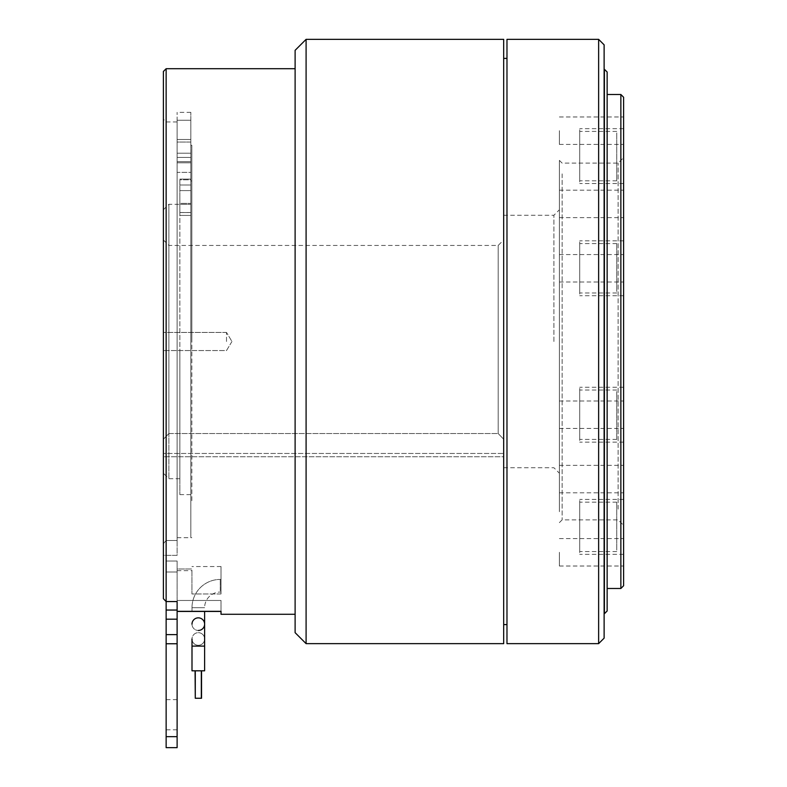 <?xml version="1.0" encoding="UTF-8"?>
<svg xmlns="http://www.w3.org/2000/svg" width="787" height="787" viewBox="0 0 787 787"><rect width="100%" height="100%" fill="white"/><g stroke="black" fill="none" stroke-linecap="round" stroke-linejoin="round"><path stroke-width="0.59" stroke-dasharray="3.94 2.95" d="M191.998 607.692A28.263 28.263 0 0 1 220.262 579.429A28.263 28.263 0 0 0 191.998 607.692L204.62 607.692A15.642 15.642 0 0 1 220.262 592.05A15.642 15.642 0 0 0 204.62 607.692L191.998 607.692L204.62 607.692L191.998 607.692L191.998 611.44L191.998 607.692M191.998 624.16A6.316 6.316 0 0 0 198.304 630.466A6.316 6.316 0 0 1 191.998 624.16A6.316 6.316 0 0 0 198.304 630.466A6.316 6.316 0 0 0 204.62 624.16A6.316 6.316 0 0 0 198.304 617.844A6.316 6.316 0 0 1 204.62 624.16M191.998 646.107L191.998 670.809L204.62 670.809L204.62 646.107L191.998 646.107L204.62 646.107L191.998 646.107L191.998 638.975A6.316 6.316 0 0 0 198.304 645.291A6.316 6.316 0 0 0 204.62 638.975A6.316 6.316 0 0 0 198.304 632.669A6.316 6.316 0 0 0 191.998 638.975A6.316 6.316 0 0 0 198.304 645.291A6.316 6.316 0 0 0 204.62 638.975A6.316 6.316 0 0 0 198.304 632.669A6.316 6.316 0 0 0 191.998 638.975A6.316 6.316 0 0 0 198.304 645.291A6.316 6.316 0 0 0 204.62 638.975A6.316 6.316 0 0 0 198.304 632.669M623.609 268.288L623.609 254.565L623.609 268.288M559.39 268.288L559.39 254.565L559.39 268.288M623.609 479.086L623.609 465.363L623.609 479.086M559.39 479.086L559.39 465.363L559.39 479.086M623.609 414.71L623.609 400.986L623.609 414.71M559.39 414.71L559.39 400.986L559.39 414.71M623.609 203.902L623.609 190.179L623.609 203.902M559.39 203.902L559.39 190.179L559.39 203.902M623.609 130.691L623.609 144.415L623.609 130.691M559.39 130.691L559.39 144.415L559.39 130.691M623.609 552.297L623.609 566.02L623.609 552.297M559.39 552.297L559.39 566.02L559.39 552.297M616.752 550.083L616.752 502.175L616.752 550.083M579.704 503.66L579.704 551.569L579.704 503.66M616.752 291.495L616.752 243.586L616.752 291.495M579.704 245.072L579.704 292.98L579.704 245.072M616.752 132.914L616.752 180.813L616.752 132.914M579.704 179.328L579.704 131.419L579.704 179.328M616.752 391.493L616.752 439.402L616.752 391.493M579.704 437.916L579.704 390.008L579.704 437.916M177.114 146.343L177.114 162.811L177.114 146.343M190.838 142.063L190.838 341.499L190.838 120.234L190.838 142.063L177.114 142.063L177.114 121.955L177.114 341.499L177.114 112.344L177.114 142.063L190.838 142.063M190.838 172.373L190.838 537.708L190.838 157.42L190.838 172.373L177.114 172.373L177.114 329.143L177.114 157.42L177.114 172.373L190.838 172.373M177.114 329.143L177.114 537.708L177.114 329.143M179.859 349.182L179.859 494.63L179.859 349.182M190.838 349.182L190.838 494.63L190.838 349.182M190.838 197.458L190.838 204.325L190.838 197.458M179.859 197.458L179.859 478.712L179.859 197.458M221.019 585.735L221.019 592.05L221.019 585.735M195.284 698.256L201.324 698.256L195.284 698.256M195.284 670.809L201.324 670.809L195.284 670.809M195.068 698.256L201.541 698.256M195.068 670.809L201.541 670.809L195.068 670.809M553.9 341.499L553.9 215.254L553.9 341.499M559.39 217.714L559.39 473.223L559.39 217.714M604.121 638.149L604.121 44.839M598.632 39.35L598.632 643.638M506.976 39.35L506.976 643.638M623.609 168.713L623.609 525.362L623.609 168.713M618.12 509.12L618.12 163.116L618.12 509.12M607.141 610.987L607.141 72.011M604.396 69.266L604.396 613.732M623.609 585.735L623.609 97.254M620.864 94.509L620.864 588.479M559.39 511.698L559.39 160.371L559.39 511.698M562.134 173.878L562.134 519.873L562.134 173.878M579.704 440.494L579.704 387.263L579.704 440.494M623.609 388.916L623.609 442.146L623.609 388.916M579.704 552.661L579.704 499.43L579.704 552.661M623.609 552.661L623.609 499.43L623.609 552.661M579.704 294.072L579.704 240.842L579.704 294.072M623.609 242.494L623.609 295.725L623.609 242.494M579.704 181.905L579.704 128.675L579.704 181.905M623.609 181.905L623.609 128.675L623.609 181.905M607.141 109.403L607.141 588.479L607.141 109.403M604.121 597.313L604.121 69.266L604.121 597.313M295.115 50.329L295.115 632.669M306.094 643.638L306.094 39.35M503.68 643.638L503.68 39.35M506.976 341.499L506.976 58.395L506.976 341.499M168.88 341.499L168.88 478.712L168.88 245.446L168.88 433.539L498.191 433.539L503.68 439.254L498.191 433.539L498.191 245.446L498.191 433.539L168.88 433.539L168.88 204.286L168.88 341.499M163.391 71.46L163.391 439.254L168.88 433.539L163.391 439.254L163.391 341.499L163.391 473.223L163.391 239.956L163.391 598.681L166.136 601.553L166.136 68.715M163.391 341.499L163.391 119.211L163.391 341.499M166.136 341.499L166.136 121.955L166.136 540.482L163.391 543.689L163.391 555.347L163.391 543.689L166.136 540.482L166.136 341.499M226.508 341.499L226.508 332.439L226.508 341.499M177.114 540.482L166.136 540.482L177.114 540.482L177.114 341.499L177.114 555.347L163.391 555.347L163.391 598.681L163.391 555.347L177.114 555.347L177.114 540.482M166.136 619.182L177.114 619.182L177.114 601.553L166.136 601.553L166.136 561.042L166.136 747.65M221.019 614.273L221.019 611.322L177.114 611.44L177.114 568.991L177.114 611.322M191.841 341.499L191.841 145.28L191.841 341.499M166.136 714.714L166.136 729.815L166.136 714.714M177.114 714.714L177.114 729.815L177.114 714.714M177.114 568.991L177.114 570.644L177.114 568.991L191.93 568.991L177.114 568.991M177.114 747.65L177.114 736.671L166.136 736.671M166.136 643.756L177.114 643.756L177.114 736.671M177.114 643.756L177.114 634.617L166.136 634.617M177.114 619.182L177.114 634.617M177.114 603.236L177.114 601.553M166.136 561.042L177.114 561.042L166.136 561.042M177.114 561.042L177.114 572.011L177.114 561.042M190.838 341.499L190.838 537.708L190.838 341.499M191.93 570.231L191.93 593.969L191.93 570.231M221.019 600.461L221.019 611.44L221.019 600.461L177.114 600.461L221.019 600.461M221.019 593.969L221.019 566.532L221.019 593.969L191.93 593.969L221.019 593.969M503.68 453.46L503.68 456.755L163.391 456.755L163.391 453.46L163.391 456.755L503.68 456.755L503.68 439.254L503.68 453.46L163.391 453.46L163.391 439.254L163.391 453.46L503.68 453.46M179.859 212.559L179.859 179.072L179.859 204.325L190.838 204.325L179.859 204.325L179.859 212.559L190.838 212.559L179.859 212.559M204.62 670.809L198.304 670.809L204.62 670.809M179.859 179.81L179.859 184.994L179.859 179.81L190.838 179.81L190.838 179.072L190.838 215.431L190.838 179.81L179.859 179.81M179.859 203.38L179.859 184.994L179.859 215.431L179.859 203.38L190.838 203.38L179.859 203.38M179.859 179.072L190.838 179.072L179.859 179.072M190.838 181.01L190.838 186.086L190.838 181.01M177.114 161.65L177.114 157.42L177.114 162.811L177.114 161.65L190.838 161.65L177.114 161.65M190.838 120.234L177.114 120.234L190.838 120.234L190.838 112.344L190.838 120.234M190.838 180.951L191.841 180.951L191.841 502.037L191.841 180.951M190.838 502.037L190.838 186.086L190.838 502.037L191.841 502.037M220.262 579.429L220.262 592.05L220.262 579.429L220.262 585.735L220.262 579.429L221.019 579.429L220.262 579.429M179.859 215.431L190.838 215.431L179.859 215.431M177.114 572.011L166.136 572.011L177.114 572.011M177.114 610.053L166.136 610.053M179.859 184.994L190.838 184.994L179.859 184.994M559.39 254.565L623.609 254.565M559.39 465.363L623.609 465.363M559.39 400.986L623.609 400.986M559.39 190.179L623.609 190.179M559.39 116.968L623.609 116.968M559.39 538.574L623.609 538.574M616.752 551.569L579.704 551.569M616.752 292.98L579.704 292.98M616.752 131.419L579.704 131.419M616.752 390.008L579.704 390.008M177.114 537.708L191.841 537.708M177.114 139.486L190.838 139.486L177.114 139.486M179.859 494.63L190.838 494.63M179.859 190.602L190.838 190.602L179.859 190.602M220.262 592.05L221.019 592.05L220.262 592.05M503.68 467.734L553.9 467.734L559.39 473.223M559.39 522.617L562.134 519.873L618.12 519.873L623.609 525.362M623.609 442.146L579.704 442.146M623.609 554.314L579.704 554.314M623.609 295.725L579.704 295.725M623.609 183.558L579.704 183.558M503.68 215.254L553.9 215.254L559.39 209.775M179.859 478.712L168.88 478.712L163.391 473.223M163.391 239.956L168.88 245.446L498.191 245.446L503.68 239.956M177.114 121.955L166.136 121.955L163.391 119.211M226.508 332.439L163.391 332.439L226.508 332.439L231.949 341.499L226.508 332.439M191.841 145.28L190.838 145.28M177.114 699.623L166.136 699.623M177.114 729.815L166.136 729.815M221.019 566.532L191.93 566.532M231.949 341.499L226.508 350.549L163.391 350.549L226.508 350.549L231.949 341.499M177.114 611.44L221.019 611.44M163.391 209.775L168.88 204.286L179.859 204.286M559.39 160.371L562.134 163.116L618.12 163.116L623.609 157.626M623.609 128.675L579.704 128.675M623.609 240.842L579.704 240.842M623.609 499.43L579.704 499.43M623.609 387.263L579.704 387.263M204.62 611.44L204.62 638.975M177.114 570.644L191.93 570.644M177.114 153.209L190.838 153.209L177.114 153.209M177.114 157.42L190.838 157.42L177.114 157.42M177.114 162.811L190.838 162.811L177.114 162.811M190.838 112.344L177.114 112.344M190.838 212.51L179.859 212.51M616.752 439.402L579.704 439.402M616.752 180.813L579.704 180.813M616.752 243.586L579.704 243.586M616.752 502.175L579.704 502.175M559.39 566.02L623.609 566.02M559.39 144.415L623.609 144.415M559.39 217.625L623.609 217.625M559.39 428.433L623.609 428.433M559.39 492.81L623.609 492.81M559.39 282.002L623.609 282.002"/><path stroke-width="1.18" d="M198.304 617.844A6.316 6.316 0 0 0 191.998 624.16A6.316 6.316 0 0 1 198.304 617.844A6.316 6.316 0 0 1 204.62 624.16A6.316 6.316 0 0 1 198.304 630.466A6.316 6.316 0 0 0 204.62 624.16L204.62 646.107L191.998 646.107L191.998 670.809L204.62 670.809L204.62 638.975M201.541 670.809L201.541 698.256L195.284 698.256L195.284 670.809M201.324 698.256L201.324 670.809M195.284 698.256L195.068 670.809M604.121 44.839L604.121 638.149L598.632 643.638L598.632 39.35L604.121 44.839M598.632 643.638L506.976 643.638L506.976 39.35L598.632 39.35M607.141 72.011L607.141 610.987L604.396 613.732L604.396 69.266L607.141 72.011M623.609 97.254L623.609 585.735L620.864 588.479L620.864 94.509L623.609 97.254M306.094 643.638L295.115 632.669L295.115 50.329L306.094 39.35L306.094 643.638L503.68 643.638L503.68 39.35L306.094 39.35M163.391 341.499L163.391 71.46L166.136 68.715L166.136 601.553L163.391 598.681L163.391 341.499M177.114 601.553L177.114 603.236L177.114 601.553L166.136 601.553L166.136 610.053L177.114 610.053L177.114 619.182L166.136 619.182L166.136 610.053M177.114 611.322L221.019 611.322L221.019 614.273L295.115 614.273M177.114 603.236L177.114 610.053M166.136 736.671L177.114 736.671L177.114 747.65L166.136 747.65L166.136 634.617L177.114 634.617L177.114 619.182M177.114 634.617L177.114 643.756L166.136 643.756M177.114 736.671L177.114 643.756M166.136 634.617L166.136 619.182M166.136 747.65L177.114 747.65M191.998 638.975L191.998 646.107M607.141 94.509L620.864 94.509M503.68 624.593L506.976 624.593M166.136 68.715L295.115 68.715M177.114 611.44L221.019 611.44M503.68 58.395L506.976 58.395M607.141 588.479L620.864 588.479M204.62 611.44L204.62 624.16"/></g></svg>
